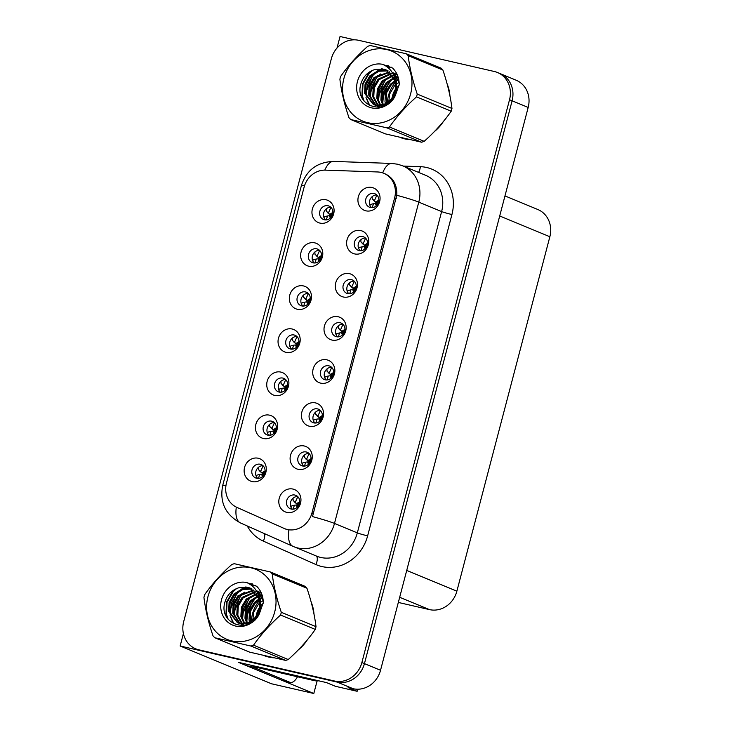 <?xml version="1.0" encoding="UTF-8"?>
<svg xmlns="http://www.w3.org/2000/svg" width="730" height="730" viewBox="0 0 730 730"><rect width="100%" height="100%" fill="white"/><g stroke="black" fill="none" stroke-linecap="round" stroke-linejoin="round"><path stroke-width="1.09" d="M374.043 193.496A7.254 6.543 -67.5 0 0 365.976 198.505A7.254 6.543 -67.5 0 0 369.435 207.192A7.254 6.543 -67.5 0 0 370.375 207.493A7.254 6.543 -67.5 0 0 378.441 202.484A7.254 6.543 -67.5 0 0 374.983 193.797A7.254 6.543 -67.5 0 0 374.043 193.496M371.515 207.639A7.254 6.543 112.5 0 1 370.028 199.591A7.254 6.543 112.5 0 1 376.762 194.946M372.054 187.5A12.082 10.895 -67.5 0 0 358.348 196.717A12.082 10.895 -67.5 0 0 365.931 210.833A12.082 10.895 -67.5 0 0 379.637 201.617A12.082 10.895 -67.5 0 0 372.054 187.5M305.469 291.927A7.254 6.543 -67.5 0 0 297.402 296.937A7.254 6.543 -67.5 0 0 300.86 305.624A7.254 6.543 -67.5 0 0 301.8 305.925A7.254 6.543 -67.5 0 0 309.867 300.915A7.254 6.543 -67.5 0 0 306.408 292.228A7.254 6.543 -67.5 0 0 305.469 291.927M302.941 306.071A7.254 6.543 112.5 0 1 301.454 298.023A7.254 6.543 112.5 0 1 308.188 293.378M303.479 285.932A12.082 10.895 -67.5 0 0 289.764 295.148A12.082 10.895 -67.5 0 0 297.356 309.264A12.082 10.895 -67.5 0 0 311.062 300.048A12.082 10.895 -67.5 0 0 303.479 285.932M316.774 248.848A7.254 6.543 -67.5 0 0 308.699 253.857A7.254 6.543 -67.5 0 0 312.166 262.545A7.254 6.543 -67.5 0 0 313.097 262.846A7.254 6.543 -67.5 0 0 321.173 257.836A7.254 6.543 -67.5 0 0 317.705 249.149A7.254 6.543 -67.5 0 0 316.774 248.848M314.238 262.992A7.254 6.543 112.5 0 1 312.75 254.943A7.254 6.543 112.5 0 1 319.494 250.299M314.776 242.853A12.082 10.895 -67.5 0 0 301.07 252.069A12.082 10.895 -67.5 0 0 308.662 266.185A12.082 10.895 -67.5 0 0 322.368 256.969A12.082 10.895 -67.5 0 0 314.776 242.853M271.56 421.164A7.254 6.543 -67.5 0 0 263.493 426.174A7.254 6.543 -67.5 0 0 266.961 434.87A7.254 6.543 -67.5 0 0 267.892 435.162A7.254 6.543 -67.5 0 0 275.958 430.152A7.254 6.543 -67.5 0 0 272.5 421.465A7.254 6.543 -67.5 0 0 271.56 421.164M269.032 435.317A7.254 6.543 112.5 0 1 267.545 427.26A7.254 6.543 112.5 0 1 274.279 422.615M269.571 415.169A12.082 10.895 -67.5 0 0 255.865 424.385A12.082 10.895 -67.5 0 0 263.448 438.502A12.082 10.895 -67.5 0 0 277.163 429.286A12.082 10.895 -67.5 0 0 269.571 415.169M328.838 365.821A7.254 6.543 -67.5 0 0 320.771 370.831A7.254 6.543 -67.5 0 0 324.229 379.518A7.254 6.543 -67.5 0 0 325.169 379.819A7.254 6.543 -67.5 0 0 333.236 374.809A7.254 6.543 -67.5 0 0 329.768 366.113A7.254 6.543 -67.5 0 0 328.838 365.821M326.31 379.965A7.254 6.543 112.5 0 1 324.823 371.917A7.254 6.543 112.5 0 1 331.557 367.263M326.848 359.826A12.082 10.895 -67.5 0 0 313.134 369.042A12.082 10.895 -67.5 0 0 320.726 383.15A12.082 10.895 -67.5 0 0 334.431 373.933A12.082 10.895 -67.5 0 0 326.848 359.826M306.235 451.979A7.254 6.543 -67.5 0 0 298.168 456.989A7.254 6.543 -67.5 0 0 301.627 465.676A7.254 6.543 -67.5 0 0 302.558 465.977A7.254 6.543 -67.5 0 0 310.633 460.968A7.254 6.543 -67.5 0 0 307.166 452.272A7.254 6.543 -67.5 0 0 306.235 451.979M303.698 466.123A7.254 6.543 112.5 0 1 302.211 458.075A7.254 6.543 112.5 0 1 308.954 453.421M304.237 445.984A12.082 10.895 -67.5 0 0 290.531 455.201A12.082 10.895 -67.5 0 0 298.123 469.308A12.082 10.895 -67.5 0 0 311.829 460.092A12.082 10.895 -67.5 0 0 304.237 445.984M328.071 205.769A7.254 6.543 -67.5 0 0 320.005 210.778A7.254 6.543 -67.5 0 0 323.463 219.465A7.254 6.543 -67.5 0 0 324.403 219.767A7.254 6.543 -67.5 0 0 332.469 214.757A7.254 6.543 -67.5 0 0 329.011 206.07A7.254 6.543 -67.5 0 0 328.071 205.769M325.543 219.912A7.254 6.543 112.5 0 1 324.056 211.864A7.254 6.543 112.5 0 1 330.79 207.22M326.082 199.774A12.082 10.895 -67.5 0 0 312.376 208.99A12.082 10.895 -67.5 0 0 319.959 223.097A12.082 10.895 -67.5 0 0 333.665 213.881A12.082 10.895 -67.5 0 0 326.082 199.774M340.143 322.742A7.254 6.543 -67.5 0 0 332.068 327.743A7.254 6.543 -67.5 0 0 335.535 336.439A7.254 6.543 -67.5 0 0 336.466 336.731A7.254 6.543 -67.5 0 0 344.533 331.721A7.254 6.543 -67.5 0 0 341.074 323.034A7.254 6.543 -67.5 0 0 340.143 322.742M337.607 336.886A7.254 6.543 112.5 0 1 336.119 328.838A7.254 6.543 112.5 0 1 342.863 324.184M338.145 316.738A12.082 10.895 -67.5 0 0 324.439 325.954A12.082 10.895 -67.5 0 0 332.022 340.07A12.082 10.895 -67.5 0 0 345.737 330.854A12.082 10.895 -67.5 0 0 338.145 316.738M362.746 236.575A7.254 6.543 -67.5 0 0 354.671 241.584A7.254 6.543 -67.5 0 0 358.138 250.28A7.254 6.543 -67.5 0 0 359.069 250.573A7.254 6.543 -67.5 0 0 367.144 245.563A7.254 6.543 -67.5 0 0 363.677 236.876A7.254 6.543 -67.5 0 0 362.746 236.575M360.209 250.728A7.254 6.543 112.5 0 1 358.722 242.67A7.254 6.543 112.5 0 1 365.465 238.026M360.748 230.58A12.082 10.895 -67.5 0 0 347.042 239.796A12.082 10.895 -67.5 0 0 354.634 253.912A12.082 10.895 -67.5 0 0 368.34 244.696A12.082 10.895 -67.5 0 0 360.748 230.58M351.44 279.654A7.254 6.543 -67.5 0 0 343.374 284.663A7.254 6.543 -67.5 0 0 346.832 293.36A7.254 6.543 -67.5 0 0 347.772 293.652A7.254 6.543 -67.5 0 0 355.838 288.642A7.254 6.543 -67.5 0 0 352.38 279.955A7.254 6.543 -67.5 0 0 351.44 279.654M348.913 293.807A7.254 6.543 112.5 0 1 347.425 285.749A7.254 6.543 112.5 0 1 354.159 281.105M349.451 273.659A12.082 10.895 -67.5 0 0 335.736 282.875A12.082 10.895 -67.5 0 0 343.328 296.991A12.082 10.895 -67.5 0 0 357.034 287.775A12.082 10.895 -67.5 0 0 349.451 273.659M282.866 378.085A7.254 6.543 -67.5 0 0 274.799 383.095A7.254 6.543 -67.5 0 0 278.258 391.791A7.254 6.543 -67.5 0 0 279.198 392.083A7.254 6.543 -67.5 0 0 287.264 387.073A7.254 6.543 -67.5 0 0 283.797 378.386A7.254 6.543 -67.5 0 0 282.866 378.085M280.338 392.238A7.254 6.543 112.5 0 1 278.851 384.181A7.254 6.543 112.5 0 1 285.585 379.536M280.877 372.09A12.082 10.895 -67.5 0 0 267.162 381.306A12.082 10.895 -67.5 0 0 274.754 395.423A12.082 10.895 -67.5 0 0 288.459 386.207A12.082 10.895 -67.5 0 0 280.877 372.09M294.172 335.006A7.254 6.543 -67.5 0 0 286.096 340.016A7.254 6.543 -67.5 0 0 289.564 348.703A7.254 6.543 -67.5 0 0 290.494 349.004A7.254 6.543 -67.5 0 0 298.561 343.994A7.254 6.543 -67.5 0 0 295.102 335.307A7.254 6.543 -67.5 0 0 294.172 335.006M291.635 349.15A7.254 6.543 112.5 0 1 290.148 341.102A7.254 6.543 112.5 0 1 296.891 336.457M292.173 329.011A12.082 10.895 -67.5 0 0 278.468 338.227A12.082 10.895 -67.5 0 0 286.05 352.344A12.082 10.895 -67.5 0 0 299.765 343.127A12.082 10.895 -67.5 0 0 292.173 329.011M294.929 495.059A7.254 6.543 -67.5 0 0 286.863 500.068A7.254 6.543 -67.5 0 0 290.321 508.755A7.254 6.543 -67.5 0 0 291.261 509.056A7.254 6.543 -67.5 0 0 299.327 504.047A7.254 6.543 -67.5 0 0 295.869 495.36A7.254 6.543 -67.5 0 0 294.929 495.059M292.401 509.202A7.254 6.543 112.5 0 1 290.914 501.154A7.254 6.543 112.5 0 1 297.648 496.5M292.94 489.064A12.082 10.895 -67.5 0 0 279.234 498.28A12.082 10.895 -67.5 0 0 286.817 512.387A12.082 10.895 -67.5 0 0 300.532 503.171A12.082 10.895 -67.5 0 0 292.94 489.064M317.532 408.9A7.254 6.543 -67.5 0 0 309.465 413.91A7.254 6.543 -67.5 0 0 312.933 422.597A7.254 6.543 -67.5 0 0 313.863 422.898A7.254 6.543 -67.5 0 0 321.93 417.888A7.254 6.543 -67.5 0 0 318.472 409.192A7.254 6.543 -67.5 0 0 317.532 408.9M315.004 423.044A7.254 6.543 112.5 0 1 313.517 414.996A7.254 6.543 112.5 0 1 320.251 410.342M315.543 402.905A12.082 10.895 -67.5 0 0 301.837 412.121A12.082 10.895 -67.5 0 0 309.42 426.229A12.082 10.895 -67.5 0 0 323.135 417.012A12.082 10.895 -67.5 0 0 315.543 402.905M260.263 464.253A7.254 6.543 -67.5 0 0 252.197 469.253A7.254 6.543 -67.5 0 0 255.655 477.949A7.254 6.543 -67.5 0 0 256.586 478.241A7.254 6.543 -67.5 0 0 264.661 473.232A7.254 6.543 -67.5 0 0 261.194 464.545A7.254 6.543 -67.5 0 0 260.263 464.253M257.726 478.396A7.254 6.543 112.5 0 1 256.239 470.348A7.254 6.543 112.5 0 1 262.982 465.694M258.265 458.248A12.082 10.895 -67.5 0 0 244.559 467.465A12.082 10.895 -67.5 0 0 252.151 481.581A12.082 10.895 -67.5 0 0 265.857 472.365A12.082 10.895 -67.5 0 0 258.265 458.248M380.978 172.408A21.754 19.619 -67.5 0 0 377.565 171.961L325.361 170.136A21.754 19.619 -67.5 0 0 304.1 187.172L226.473 483.059A21.754 19.619 -67.5 0 0 236.885 507.377L284.061 528.401A21.754 19.619 -67.5 0 0 284.499 528.593A21.754 19.619 -67.5 0 0 311.975 512.898L394.638 197.803A21.754 19.619 -67.5 0 0 383.788 173.302A21.754 19.619 -67.5 0 0 380.978 172.408M354.506 39.822L340.043 36.5L337.014 48.034M183.403 633.567L180.146 645.995L337.023 682.057A24.172 21.8 -67.5 0 0 364.443 663.625L512.104 100.786A24.172 21.8 -67.5 0 0 500.041 73.557A24.172 21.8 -67.5 0 1 512.104 100.786L364.443 663.625A24.172 21.8 -67.5 0 1 337.023 682.057L201.444 650.895A24.172 21.8 -67.5 0 1 198.323 649.901L195.75 648.833A24.172 21.8 -67.5 0 0 198.87 649.828L334.45 680.999A24.172 21.8 -67.5 0 0 361.87 662.566L509.531 99.727A24.172 21.8 -67.5 0 0 497.468 72.498A24.172 21.8 -67.5 0 0 494.356 71.504L358.768 40.333A24.172 21.8 -67.5 0 0 331.347 58.765L183.695 621.604A24.172 21.8 -67.5 0 0 195.75 648.833M246.266 665.568L238.537 662.375L326.42 682.577L335.426 686.3L357.152 691.292L348.146 687.569L353.11 688.709A24.172 21.8 -67.5 0 0 380.531 670.277L528.182 107.438A24.172 21.8 -67.5 0 0 516.128 80.209L497.468 72.498M357.691 689.22L357.152 691.292M317.112 680.908L313.809 693.5L271.496 683.773L180.146 645.995M313.809 693.5L282.966 680.743M504.968 195.923L537.791 209.501A24.172 21.8 112.5 0 1 549.854 236.73L456.87 591.172A24.172 21.8 112.5 0 1 429.45 609.605L398.325 602.442M400.396 137.532A38.672 34.876 -67.5 0 0 404.794 138.892A38.672 34.876 -67.5 0 0 409.375 139.594M264.452 655.741A38.672 34.876 -67.5 0 0 268.841 657.091A38.672 34.876 -67.5 0 0 273.431 657.803M385.303 173.932C393.333 177.855 397.166 184.973 396.791 195.284L312.495 516.594A28.196 1.825 14.7 0 1 334.486 523.437A32.22 29.063 112.5 0 1 297.931 548.011A32.22 29.063 112.5 0 1 293.779 546.688A32.22 29.063 112.5 0 1 293.122 546.405A28.196 12.182 114 0 1 292.995 546.35L316.619 556.132A32.22 29.063 -67.5 0 0 320.771 557.455A32.22 29.063 -67.5 0 0 357.326 532.882L441.623 211.572A32.22 29.063 -67.5 0 0 425.535 175.264L402.704 165.82A32.22 29.063 112.5 0 1 418.783 202.128A28.196 1.825 -165.3 0 0 396.791 195.284M236.319 507.113A28.196 12.182 114 0 0 240.425 522.926L292.995 546.35A28.196 12.182 114 0 1 288.934 530.172L285.813 529.122M434.441 131.519A38.672 34.876 -67.5 0 0 443.256 121.691M449.926 95.849A38.672 34.876 -67.5 0 0 447.134 83.941M298.488 649.718A38.672 34.876 -67.5 0 0 307.303 639.891M313.982 614.058A38.672 34.876 -67.5 0 0 311.19 602.14M263.129 465.84L260.601 471.452L258.475 469.655L261.86 472.894L265.072 470.841M260.601 471.452L261.86 472.894M258.475 469.655L258.365 467.392M259.588 474.473L256.942 475.148L256.139 476.033M262.535 476.535L261.513 474.19L259.688 474.445L258.502 478.369M260.528 471.635L259.725 471.087M261.513 474.19L262.563 474.372L263.028 476.033M265.026 471.589L262.791 473.533L264.351 474.026M263.804 475.011L262.563 474.372M295.194 502.441L293.15 500.461L293.031 498.198M294.4 501.893L296.526 503.7L295.276 502.258L297.813 496.655M293.195 509.175L294.363 505.251L296.188 505.005L297.21 507.332M294.236 505.297L291.617 505.963L290.805 506.839M299.738 501.674L296.526 503.7L299.017 504.832M296.526 503.7L297.457 504.339L299.692 502.432M297.703 506.839L297.238 505.187L296.188 505.005M297.238 505.187L298.479 505.826M274.434 422.761L271.907 428.373L269.781 426.566L273.157 429.815L276.378 427.762M271.907 428.373L273.157 429.815M269.781 426.566L269.662 424.312M270.885 431.393L268.248 432.069L267.435 432.945M273.832 433.456L272.819 431.111L270.994 431.357L269.799 435.29M271.825 428.556L271.031 428.008M272.819 431.111L273.869 431.293L274.325 432.954M276.323 428.51L274.088 430.454L275.648 430.946M275.11 431.932L273.869 431.293M285.731 379.682L283.204 385.294L281.077 383.487L284.463 386.736L287.675 384.683M283.204 385.294L284.463 386.736M281.077 383.487L280.968 381.233M282.191 388.314L279.544 388.99L278.741 389.866M285.138 390.377L284.116 388.031L282.291 388.278L281.105 392.211M283.13 385.476L282.327 384.929M284.116 388.031L285.165 388.214L285.631 389.875M287.629 385.431L285.393 387.374L286.954 387.867M286.406 388.853L285.165 388.214M297.037 336.594L294.509 342.215L292.383 340.408L295.76 343.657L298.981 341.603M294.509 342.215L295.76 343.657M292.383 340.408L292.265 338.154M293.496 345.235L290.85 345.91L290.038 346.786M296.435 347.298L295.422 344.952L293.597 345.199L292.401 349.132M294.427 342.397L293.633 341.85M295.422 344.952L296.471 345.135L296.927 346.796M298.926 342.352L296.69 344.295L298.251 344.788M297.712 345.774L296.471 345.135M306.5 459.362L304.446 457.382L304.337 455.118M305.697 458.814L307.832 460.621L306.582 459.179L309.109 453.576M304.501 466.096L305.669 462.172L307.485 461.926L308.516 464.253M305.532 462.218L302.923 462.875L302.111 463.76M311.044 458.595L307.832 460.621L310.323 461.752M307.832 460.621L308.763 461.26L310.989 459.343M309 463.76L308.544 462.108L307.485 461.926M308.544 462.108L309.776 462.747M317.796 416.282L315.752 414.302L315.634 412.039M317.002 415.735L319.138 417.542L317.879 416.1L320.415 410.497M315.798 423.017L316.966 419.093L318.791 418.847L319.813 421.173M316.838 419.13L314.219 419.796L313.407 420.681M322.35 415.516L319.138 417.542L321.62 418.664M319.138 417.542L320.068 418.18L322.295 416.264M320.306 420.681L319.84 419.029L318.791 418.847M319.84 419.029L321.081 419.668M329.102 373.203L327.049 371.223L326.94 368.96M328.299 372.656L330.435 374.463L329.184 373.021L331.712 367.418M327.104 379.938L328.272 376.014L330.097 375.767L331.119 378.094M328.144 376.05L325.525 376.716L324.713 377.602M333.647 372.437L330.435 374.463L332.926 375.585M330.435 374.463L331.365 375.101L333.601 373.185M331.602 377.602L331.146 375.95L330.097 375.767M331.146 375.95L332.378 376.589M340.399 330.124L338.355 328.144L338.245 325.881M339.605 329.577L341.74 331.384L340.481 329.942L343.018 324.339M338.401 336.858L339.569 332.935L341.394 332.688L342.425 335.015M339.441 332.971L336.822 333.637L336.01 334.523M344.952 329.349L341.74 331.384L344.222 332.506M341.74 331.384L342.671 332.022L344.898 330.106M342.908 334.523L342.443 332.862L341.394 332.688M342.443 332.862L343.684 333.51M313.325 679.566A16.115 14.527 112.5 0 1 310.816 679.238L252.598 665.851A16.115 14.527 -67.5 0 0 252.68 665.623M252.598 665.851L255.819 667.183L314.028 680.57A16.115 14.527 -67.5 0 0 318.709 680.807M297.484 676.765A16.115 6.88 -77.1 0 1 290.303 682.44A16.115 6.88 -77.1 0 1 289.837 682.294L253.356 667.211L246.256 665.577A16.115 6.88 102.9 0 0 246.585 664.227M290.303 682.44L283.204 680.816A16.115 6.88 -77.1 0 1 282.738 680.661L246.256 665.577M253.593 666.262A16.115 6.88 -77.1 0 1 253.356 667.211M448.43 88.996A38.27 34.511 112.5 0 1 448.822 90.675M440.071 125.432A38.27 34.511 112.5 0 1 437.781 127.978M405.488 139.038A38.27 34.511 112.5 0 1 402.796 138.098M312.476 607.196A38.27 34.511 112.5 0 1 312.878 608.875M304.127 643.632A38.27 34.511 112.5 0 1 301.837 646.187M269.543 657.246A38.27 34.511 112.5 0 1 266.851 656.297M399.127 85.164A18.414 16.607 -67.5 0 0 396.965 87.272M395.806 88.741A18.414 16.607 -67.5 0 0 392.64 95.466A18.414 16.607 -67.5 0 0 392.12 98.167M343.903 78.466A37.86 34.146 -67.5 0 0 367.683 122.676A37.86 34.146 -67.5 0 0 410.634 93.805A37.86 34.146 -67.5 0 0 386.854 49.585A37.86 34.146 -67.5 0 0 343.903 78.466M406.354 53.792L370.22 45.479A43.499 39.228 -67.5 0 0 367.683 46.355C357.061 55.799 348.046 65.837 340.618 76.486A43.499 39.228 -67.5 0 0 340.235 77.854A43.499 39.228 -67.5 0 0 339.897 79.242C341.375 91.46 344.405 104.271 348.967 117.676A43.499 39.228 -67.5 0 0 350.783 119.547L385.504 133.909L421.639 142.213A43.499 39.228 -67.5 0 0 424.176 141.337C434.715 131.984 443.73 121.937 451.231 111.206A43.499 39.228 -67.5 0 0 451.615 109.838A43.499 39.228 -67.5 0 0 451.961 108.46C450.501 96.342 447.481 83.53 442.882 70.025A43.499 39.228 -67.5 0 0 441.066 68.145L406.354 53.792A43.499 39.228 -67.5 0 1 408.17 55.663C409.621 67.781 412.651 80.592 417.241 94.097L451.961 108.46M421.639 142.213L386.918 127.859L350.783 119.547M386.918 127.859A43.499 39.228 -67.5 0 0 389.455 126.983L424.176 141.337M451.231 111.206L416.52 96.853C405.98 106.215 396.956 116.252 389.455 126.983M416.52 96.853A43.499 39.228 -67.5 0 0 416.903 95.484A43.499 39.228 -67.5 0 0 417.241 94.097M399.146 82.335L396.782 83.859M395.888 84.571L394.419 85.948L389.574 94.197L388.807 101.689M398.06 79.351L395.897 80.218M395.149 80.601L390.331 84.26L385.486 92.509L384.993 101.762L385.54 103.815M398.379 80.017L396.162 81.03M395.377 81.477L391.353 84.689L386.508 92.929L386.307 103.404M398.032 76.823L397.275 76.896M396.636 76.997L394.656 77.444M394.054 77.635L386.252 82.572L381.407 90.821L380.905 100.065L382.702 104.919M398.197 77.334L397.658 77.416M397.01 77.535L394.994 78.083M394.355 78.302L387.274 82.992L382.429 91.241L381.927 100.494L383.378 104.709M392.704 75.281L382.164 80.884L377.319 89.133L376.817 98.377L380.102 105.412M393.059 75.82L383.186 81.304L378.341 89.553L377.839 98.805L380.731 105.339M397.084 74.405L396.052 74.058M395.514 73.912L393.862 73.566M393.297 73.493L392.795 73.438M391.152 73.374L378.076 79.196L373.231 87.445L372.738 96.688L377.693 105.448M397.12 74.496L396.536 74.332M395.988 74.204L394.319 73.912M393.744 73.858L392.995 73.812M391.554 73.821L379.098 79.616L374.253 87.865L373.76 97.108L378.277 105.476M397.439 75.227L392.211 72.453M389.446 71.832L373.997 77.508L369.152 85.757L368.65 95L375.439 105.111M397.248 74.77L393.525 72.927M394.036 73.146L392.448 72.644M389.884 72.188L375.019 77.928L370.165 86.176L369.672 95.42L375.987 105.229M399.109 81.924L392.484 72.89M387.612 70.609L377.894 70.819L369.909 75.82L365.064 84.059L364.562 93.312L373.322 104.426L375.603 105.147L384.007 104.49L391.307 99.207L395.477 90.684L395.286 81.139L385.942 69.788L374.682 69.596C368.157 71.686 363.695 76.039 361.295 82.682C352.818 105.859 386.024 117.347 395.468 95.146L399.228 84.324C399.118 77.791 396.91 72.37 392.621 68.072L382.538 64.313A22.511 20.303 -67.5 0 0 357.435 81.568A22.511 20.303 -67.5 0 0 369.508 107.255A22.511 20.303 -67.5 0 0 395.468 95.146M398.616 78.904L392.275 72.544M388.086 70.883L378.916 71.239L370.931 76.239L366.086 84.488L365.584 93.732L373.842 104.627M374.344 104.855L376.625 105.567L385.02 104.91L392.329 99.636L396.499 91.104L396.317 81.578L394.264 76.778M386.134 69.87L383.907 69.177L375.138 69.45M385.823 104.591L386.015 105.056M383.049 105.512L383.496 106.197M378.14 105.823L379.518 106.799M375.913 105.394L380.64 107.018M376.461 105.531L377.921 106.315M378.432 106.544L380.111 107.109M382.538 64.313C389.683 67.379 393.935 72.991 395.286 81.139M442.882 70.025L408.17 55.663M392.667 79.032L389.619 81.778L383.734 91.56L382.556 102.775M388.579 77.344L385.531 80.09L379.646 89.872L378.478 101.087M380.412 73.967L377.364 76.714L371.479 86.496L370.302 97.71M391.681 67.425L387.959 67.525M382.392 68.885L378.979 70.509M376.324 72.279L373.276 75.026L367.391 84.808L366.214 96.022M366.761 98.842L369.927 105.786M388.707 65.828L385.413 65.718M372.656 70.281L369.188 73.338L362.993 84.105L362.445 96.178L364.115 101.132M390.158 80.519L389.108 81.568L381.863 100.165M386.079 78.831L385.02 79.88L377.775 98.477M377.903 75.446L376.853 76.504L369.608 95.101M391.371 67.224L387.676 67.288M381.58 68.793L377.31 71.011M373.824 73.757L372.765 74.816L365.52 93.413M365.976 97.446L369.371 105.512M388.187 65.618L385.038 65.499M370.685 71.221L368.677 73.119L362.481 83.895L361.934 95.959L363.02 99.581M263.183 603.363A18.414 16.607 -67.5 0 0 261.021 605.48M259.862 606.94A18.414 16.607 -67.5 0 0 256.686 613.674A18.414 16.607 -67.5 0 0 256.175 616.375M207.959 596.665A37.86 34.146 -67.5 0 0 231.729 640.885A37.86 34.146 -67.5 0 0 274.69 612.005A37.86 34.146 -67.5 0 0 250.91 567.785A37.86 34.146 -67.5 0 0 207.959 596.665M270.401 571.991L234.266 563.688A43.499 39.228 -67.5 0 0 231.729 564.564C221.117 573.999 212.092 584.046 204.674 594.685A43.499 39.228 -67.5 0 0 204.29 596.063A43.499 39.228 -67.5 0 0 203.944 597.441C205.431 609.659 208.451 622.471 213.023 635.876A43.499 39.228 -67.5 0 0 214.839 637.755L249.55 652.109L285.685 660.413A43.499 39.228 -67.5 0 0 288.222 659.537C298.762 650.184 307.786 640.137 315.287 629.415A43.499 39.228 -67.5 0 0 315.67 628.037A43.499 39.228 -67.5 0 0 316.008 626.659C314.557 614.541 311.527 601.73 306.938 588.225A43.499 39.228 -67.5 0 0 305.122 586.345L270.401 571.991A43.499 39.228 -67.5 0 1 272.217 573.871C273.677 585.98 276.697 598.792 281.296 612.306L316.008 626.659M285.685 660.413L250.974 646.059L214.839 637.755M250.974 646.059A43.499 39.228 -67.5 0 0 253.511 645.183L288.222 659.537M315.287 629.415L280.576 615.052C270.036 624.415 261.012 634.452 253.511 645.183M280.576 615.052A43.499 39.228 -67.5 0 0 280.959 613.684A43.499 39.228 -67.5 0 0 281.296 612.306M263.202 600.544L260.829 602.067M259.935 602.779L258.475 604.157L253.629 612.406L252.863 619.889M262.106 597.551L259.953 598.427M259.205 598.801L254.387 602.469L249.541 610.718L249.04 619.962L249.596 622.015M262.426 598.226L260.209 599.23M259.424 599.677L255.409 602.889L250.563 611.138L250.363 621.613M262.079 595.023L261.331 595.105M260.692 595.196L258.712 595.653M258.11 595.835L250.299 600.781L245.453 609.021L244.961 618.273L246.749 623.128M262.243 595.543L261.714 595.625M261.066 595.744L259.041 596.282M258.411 596.51L251.321 601.201L246.475 609.45L245.983 618.693L247.434 622.918M256.75 593.481L246.22 599.084L241.365 607.333L240.873 616.585L244.158 623.621M257.115 594.028L247.242 599.512L242.387 607.761L241.895 617.005L244.787 623.539M261.13 592.605L260.099 592.267M259.561 592.112L257.918 591.774M257.352 591.692L256.841 591.647M255.199 591.583L242.132 597.395L237.287 605.644L236.785 614.897L241.74 623.657M261.021 592.796A34.639 31.244 112.5 0 1 261.148 592.696L260.583 592.532M260.044 592.404L258.374 592.121M257.799 592.057L257.042 592.012M255.609 592.021L243.154 597.824L238.309 606.064L237.807 615.317L242.333 623.685M261.486 593.426L256.266 590.652M253.502 590.041L238.044 595.707L233.198 603.956L232.697 613.2L239.486 623.311M261.294 592.979L257.58 591.127M258.082 591.346L256.504 590.844M253.94 590.387L239.066 596.127L234.22 604.376L233.719 613.629L240.042 623.429M263.156 600.133L256.531 591.099M251.668 588.809L241.949 589.019L233.956 594.019L229.111 602.268L228.618 611.512L237.378 622.635L239.659 623.356L248.054 622.699L255.363 617.416L259.524 608.884L259.342 599.348L249.988 587.997L238.728 587.805C232.213 589.886 227.751 594.247 225.351 600.881C216.865 624.059 250.08 635.556 259.515 613.355L263.284 602.533C263.165 595.99 260.966 590.579 256.668 586.281L246.594 582.513A22.511 20.303 -67.5 0 0 221.491 599.777A22.511 20.303 -67.5 0 0 233.564 625.455A22.511 20.303 -67.5 0 0 259.515 613.355M262.663 597.113L256.321 590.743M252.133 589.083L242.971 589.438L234.978 594.439L230.132 602.688L229.64 611.941L237.889 622.836M238.4 623.055L240.681 623.776L249.076 623.119L256.385 617.836L260.546 609.304L260.364 599.777L258.32 594.977M250.18 588.07L247.963 587.376L239.184 587.65M249.879 622.79L250.071 623.256M247.105 623.721L247.552 624.396M242.187 624.022L243.574 624.999M239.969 623.593L244.687 625.218M240.508 623.739L241.977 624.524M242.479 624.743L244.167 625.318M246.594 582.513C253.739 585.579 257.991 591.19 259.342 599.348M306.938 588.225L272.217 573.871M256.723 597.24L253.675 599.987L247.78 609.769L246.612 620.984M252.635 595.552L249.587 598.299L243.701 608.072L242.524 619.295M244.468 592.167L241.411 594.913L235.525 604.695L234.357 615.91M255.737 585.624L252.014 585.734M246.439 587.093L243.035 588.718M240.38 590.479L237.332 593.225L231.437 603.007L230.269 614.222M230.808 617.042L233.983 623.995M252.753 584.036L249.459 583.918M236.702 588.48L233.244 591.537L227.039 602.305L226.501 614.377L228.171 619.341M254.213 598.719L253.164 599.768L245.919 618.374M250.125 597.03L249.076 598.08L241.831 616.677M241.959 593.654L240.9 594.704L233.655 613.3M255.427 585.433L251.722 585.496M245.627 587.002L241.365 589.21M237.87 591.966L236.821 593.015L229.576 611.612M230.032 615.655L233.427 623.712M252.242 583.817L249.085 583.708M234.732 589.429L232.733 591.327L226.528 602.095L225.99 614.167L227.076 617.781M308.334 293.515L305.806 299.136L303.68 297.329L307.065 300.568L310.277 298.515M305.806 299.136L307.065 300.568M303.68 297.329L303.57 295.075M304.793 302.156L302.156 302.831L301.344 303.707M307.741 304.218L306.719 301.873L304.894 302.12L303.707 306.052M305.733 299.318L304.93 298.762M306.719 301.873L307.777 302.056L308.233 303.716M310.232 299.273L307.996 301.216L309.557 301.7M309.018 302.695L307.777 302.056M319.64 250.436L317.112 256.057L314.986 254.25L318.362 257.489L321.583 255.436M317.112 256.057L318.362 257.489M314.986 254.25L314.876 251.996M316.099 259.077L313.453 259.752L312.641 260.628M319.037 261.13L318.024 258.794L316.2 259.041L315.013 262.973M317.03 256.23L316.236 255.682M318.024 258.794L319.074 258.977L319.53 260.637M321.538 256.193L319.293 258.128L320.853 258.621M320.315 259.615L319.074 258.977M330.936 207.357L328.409 212.977L326.283 211.171L329.668 214.41L332.88 212.357M328.409 212.977L329.668 214.41M326.283 211.171L326.173 208.917M327.396 215.998L324.759 216.673L323.947 217.549M330.343 218.051L329.321 215.715L327.496 215.961L326.31 219.894M328.336 213.151L327.542 212.603M329.321 215.715L330.38 215.897L330.836 217.558M332.834 213.114L330.599 215.049L332.159 215.542M331.621 216.536L330.38 215.897M351.705 287.045L349.652 285.065L349.542 282.802M350.902 286.498L353.037 288.304L351.787 286.863L354.315 281.26M349.707 293.779L350.874 289.856L352.7 289.609L353.721 291.936M350.747 289.892L348.128 290.558L347.316 291.443M356.249 286.269L353.037 288.304L355.528 289.427M353.037 288.304L353.968 288.943L356.204 287.027M354.205 291.443L353.749 289.783L352.7 289.609M353.749 289.783L354.981 290.43M363.002 243.966L360.958 241.977L360.848 239.723M362.208 243.418L364.343 245.216L363.084 243.784L365.62 238.181M361.003 250.7L362.171 246.776L363.996 246.53L365.027 248.857M362.043 246.813L359.425 247.479L358.613 248.355M367.555 243.19L364.343 245.216L366.834 246.348M364.343 245.216L365.274 245.864L367.5 243.948M365.511 248.364L365.046 246.704L363.996 246.53M365.046 246.704L366.287 247.342M374.308 200.887L372.254 198.898L372.145 196.644M373.514 200.339L375.64 202.137L374.39 200.704L376.917 195.093M372.309 207.621L373.477 203.688L375.302 203.442L376.324 205.769M373.349 203.734L370.73 204.4L369.918 205.276M378.852 200.111L375.64 202.137L378.131 203.268M375.64 202.137L376.57 202.776L378.806 200.869M376.808 205.276L376.351 203.624L375.302 203.442M376.351 203.624L377.583 204.263M528.182 107.438L509.531 99.727M380.531 670.277L361.87 662.566M353.11 688.709L334.45 680.999M456.87 591.172L406.72 570.431M549.854 236.73L499.703 215.989M429.45 609.605L399.675 597.286M311.975 512.898L313.581 513.555M394.638 197.803L396.244 198.469M367.637 535.847A8.057 0.52 14.7 0 1 357.326 532.882L334.486 523.437L418.783 202.128L441.623 211.572A8.057 0.52 14.7 0 0 451.934 214.529L367.637 535.847A40.278 36.327 112.5 0 1 321.948 566.562A40.278 36.327 112.5 0 1 315.935 564.555L263.375 541.131A40.278 36.327 112.5 0 1 247.269 525.974M402.704 165.82L397.722 164.232L391.764 163.447A28.196 11.543 92 0 0 382.693 172.891M225.962 485.505A28.196 1.825 -165.3 0 0 222.705 485.514L301.39 185.593A28.196 1.825 14.7 0 1 304.574 185.575M222.705 485.514C219.465 502.222 225.369 514.686 240.425 522.926A28.196 12.182 114 0 0 240.562 522.981M301.39 185.593C306.436 170.108 317.167 162.042 333.583 161.412A28.196 11.543 92 0 0 324.813 170.126M403.307 166.075L420.325 166.668A40.278 36.327 112.5 0 1 451.934 214.529M198.87 649.828L201.444 650.895M420.325 166.668A8.057 3.303 -88 0 1 418.518 172.362M264.433 533.621A8.057 3.477 -66 0 1 263.375 541.131M316.117 555.922A8.057 3.477 -66 0 1 315.935 564.555M295.276 502.258L293.141 500.461M306.582 459.179L304.446 457.382M317.879 416.1L315.752 414.302M329.184 373.021L327.049 371.223M340.481 329.942L338.355 328.144M310.816 679.238L314.028 680.57M289.837 682.294L282.738 680.661M387.329 104.281A30.87 27.84 112.5 0 1 387.329 103.824M387.365 102.757A30.87 27.84 112.5 0 1 395.541 82.189M396.262 81.377A30.87 27.84 112.5 0 1 396.992 80.61M382.903 106.407A34.639 31.244 112.5 0 1 382.858 105.558M382.83 103.487A34.639 31.244 112.5 0 1 391.992 79.388M393.361 77.873A34.639 31.244 112.5 0 1 393.908 77.325M394.337 76.896A34.639 31.244 112.5 0 1 395.623 75.71M251.385 622.489A30.87 27.84 112.5 0 1 251.385 622.033M251.412 620.965A30.87 27.84 112.5 0 1 259.588 600.389M260.309 599.586A30.87 27.84 112.5 0 1 261.048 598.81M246.95 624.615A34.639 31.244 112.5 0 1 246.904 623.767M246.877 621.695A34.639 31.244 112.5 0 1 256.048 597.587M257.416 596.072A34.639 31.244 112.5 0 1 257.955 595.525M258.393 595.096A34.639 31.244 112.5 0 1 259.679 593.91M351.787 286.863L349.652 285.056M363.084 243.784L360.958 241.977M374.39 200.704L372.254 198.898M284.499 528.593L286.288 529.332M383.788 173.302L385.33 173.941M391.764 163.447L333.583 161.412M256.942 475.148L259.688 474.436M259.953 471.306L262.125 473.159M294.363 505.251L291.617 505.963M294.628 502.121L296.8 503.965M268.248 432.069L270.994 431.357M271.25 428.227L273.421 430.079M279.544 388.99L282.291 388.278M282.556 385.148L284.727 386.991M290.85 345.91L293.597 345.199M293.862 342.069L296.024 343.912M305.669 462.172L302.923 462.875M305.925 459.042L308.096 460.885M316.966 419.093L314.219 419.796M317.231 415.963L319.402 417.806M328.272 376.014L325.525 376.716M328.536 372.884L330.699 374.727M339.569 332.935L336.822 333.637M339.833 329.805L342.005 331.648M302.156 302.831L304.894 302.12M305.158 298.99L307.33 300.833M313.453 259.752L316.2 259.041M316.464 255.911L318.627 257.754M324.759 216.673L327.496 215.961M327.761 212.832L329.933 214.675M350.874 289.856L348.128 290.558M351.139 286.726L353.302 288.569M362.171 246.776L359.425 247.479M362.436 243.647L364.608 245.481M373.477 203.688L370.73 204.4M373.742 200.558L375.913 202.402"/></g></svg>
